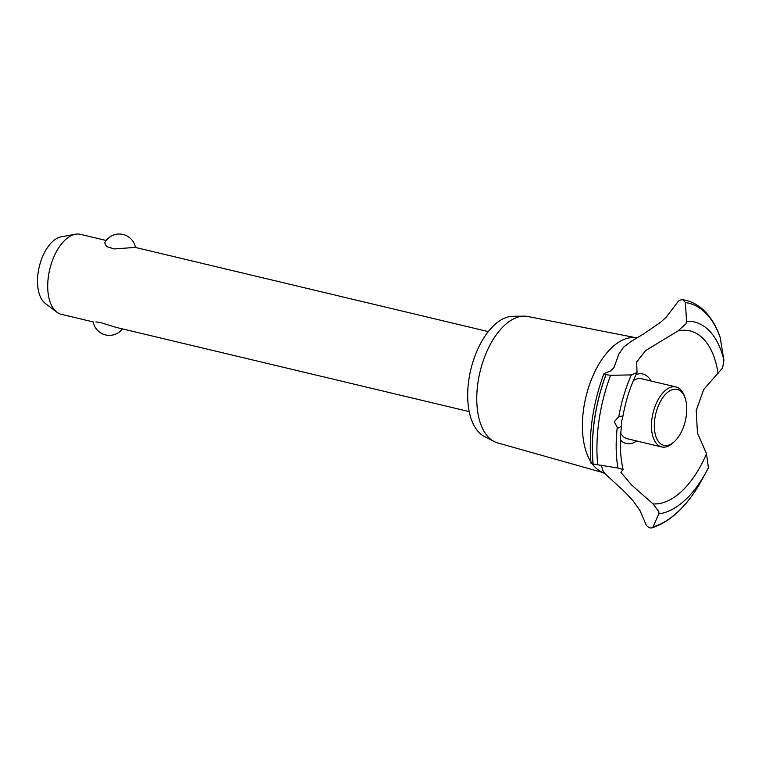 <?xml version="1.0" encoding="UTF-8"?>
<svg xmlns="http://www.w3.org/2000/svg" width="762" height="762" viewBox="0 0 762 762"><rect width="100%" height="100%" fill="white"/><g stroke="black" fill="none" stroke-linecap="round" stroke-linejoin="round"><path stroke-width="1.14" d="M106.194 240.478L80.429 234.334A41.119 21.727 103.4 0 0 76.695 234.058A41.119 21.727 103.4 0 0 75.4 234.229A41.119 21.727 103.4 0 0 49.759 269.291A41.119 21.727 103.4 0 0 56.817 312.144A41.119 21.727 103.4 0 0 61.351 314.325L93.221 321.926M488.29 331.613L135.265 247.412L114.262 248.926L106.423 246.517L104.708 242.792A16.45 16.45 0 0 1 135.426 247.45M95.936 321.955L100.146 322.431L116.186 327.403L469.211 411.613M56.817 312.144L45.282 303.4A35.128 18.564 -76.6 0 1 39.253 266.786A35.128 18.564 -76.6 0 1 61.16 236.83L75.4 234.229M603.313 472.688L497.624 442.922A64.999 34.347 -76.6 0 1 494.09 441.522L484.289 436.426A62.294 32.918 -76.6 0 1 470.506 370.923A62.294 32.918 -76.6 0 1 511.597 316.344A62.294 32.918 -76.6 0 1 512.94 316.278L523.989 316.163A64.999 34.347 -76.6 0 1 527.78 316.506L635.527 337.642M494.09 441.522A64.999 34.347 -76.6 0 1 479.717 373.17A64.999 34.347 -76.6 0 1 522.589 316.22A64.999 34.347 -76.6 0 1 523.989 316.163M590.883 461.858A69.485 36.719 -76.6 0 1 583.635 408.784A69.485 36.719 -76.6 0 1 631.384 337.623A69.485 36.719 -76.6 0 1 634.622 337.604L637.994 337.337M591.855 462.991C590.417 463.077 590.817 463.42 593.055 464.039L617.925 468.03L623.106 469.592L620.897 472.326L631.574 484.984L653.072 503.892L658.901 511.854L658.787 513.798L653.091 526.828L651.758 527.933L650.081 527.923C647.576 526.999 645.957 525.285 645.223 522.77L640.118 510.788L633.051 500.786L625.554 492.671L605.238 473.907L603.094 471.011L601.18 465.153M676.856 303.257C678.323 300.695 680.361 299.533 682.962 299.761L685.409 302.581L686.533 321.259L686 323.774L677.99 330.927L645.519 350.644L636.67 361.998L637.022 372.542L631.336 374.904L610.6 375.295L605.933 374.628C603.694 374.047 603.304 373.609 604.771 373.313L610.753 370.913L614.039 367.408L618.839 354.12L623.602 347.158L631.165 341.386L643.385 334.08L660.521 322.345L666.055 317.363L676.856 303.247M699.078 484.937L707.117 470.23A98.317 51.949 -76.6 0 1 658.787 513.798M708.431 467.678L707.117 470.23A98.317 51.949 -76.6 0 0 708.403 467.725L706.517 453.695L697.44 432.949L696.23 410.394L703.707 389.515L722.614 367.922L723.9 360.207L720.119 337.195C715.88 325.012 709.86 315.535 702.069 308.762C697.268 304.657 691.963 301.866 686.171 300.399A117.396 62.036 -76.6 0 0 685.848 300.323L685.781 300.314A117.396 62.036 -76.6 0 1 685.819 300.314A117.396 62.036 -76.6 0 0 685.667 300.285A117.396 62.036 -76.6 0 0 682.962 299.761L685.667 300.285M636.032 374.609A35.757 18.898 -76.6 0 1 639.594 373.761A35.757 18.898 -76.6 0 1 651.005 381M636.699 440.988A35.757 18.898 -76.6 0 1 629.507 443.789A35.757 18.898 -76.6 0 1 620.449 439.931M706.517 453.695A88.592 46.815 -76.6 0 1 656.911 503.853A88.592 46.815 -76.6 0 1 653.072 503.892M677.99 330.927A88.592 46.815 -76.6 0 1 681.914 330.327A88.592 46.815 -76.6 0 1 718.08 373.447M591.007 463.21C588.454 433.845 592.75 404.003 603.914 373.675L604.771 373.313M617.249 427.406L614.305 421.719L618.801 416.614L621.925 416.119L622.687 417.509L621.601 421.3L621.478 425.882L618.792 428.044L617.239 427.406A98.317 51.949 -76.6 0 0 617.925 468.03M605.38 474.069L602.494 472.316A69.485 36.719 -76.6 0 1 592.207 463.82M674.532 441.465A28.785 15.211 103.4 0 0 684.981 397.64A28.785 15.211 103.4 0 0 674.608 389.172A28.785 15.211 103.4 0 0 654.834 418.643A28.785 15.211 103.4 0 0 666.483 445.551A28.785 15.211 103.4 0 0 674.532 441.465L673.113 442.789A30.842 16.297 -76.6 0 1 664.493 447.161A30.842 16.297 -76.6 0 1 661.692 446.951L627.402 438.769A30.842 16.297 -76.6 0 1 620.763 433.435M633.384 380.543A30.842 16.297 -76.6 0 1 638.908 378.571A30.842 16.297 -76.6 0 1 641.709 378.781L675.999 386.953A30.842 16.297 -76.6 0 1 684.314 395.83L684.981 397.64M661.692 446.951A30.842 16.297 -76.6 0 1 652.443 415.747A30.842 16.297 -76.6 0 1 673.198 386.753A30.842 16.297 -76.6 0 1 675.999 386.953M593.122 464.058A117.396 62.036 -76.6 0 1 594.522 419.767A117.396 62.036 -76.6 0 1 606.009 374.647M593.055 464.039A117.396 62.036 -76.6 0 1 594.446 419.748A117.396 62.036 -76.6 0 1 605.933 374.628M618.801 416.604A98.317 51.949 -76.6 0 1 631.336 374.904M597.703 464.782A115.262 60.912 -76.6 0 1 598.999 420.462A115.262 60.912 -76.6 0 1 610.6 375.295M683.028 299.78A117.396 62.036 -76.6 0 1 685.848 300.323M685.409 302.581A115.262 60.912 -76.6 0 1 720.328 337.995M686.533 321.259A98.317 51.949 -76.6 0 1 723.9 360.207M699.173 484.775A115.262 60.912 -76.6 0 1 653.091 526.828M93.212 321.878A16.45 16.45 0 0 0 122.463 328.908M622.687 417.509C625.469 401.393 630.25 386.41 637.022 372.542M621.478 425.882C619.62 442.093 620.163 456.667 623.106 469.592M651.758 527.933C669.474 522.218 685.267 507.854 699.125 484.861"/></g></svg>
